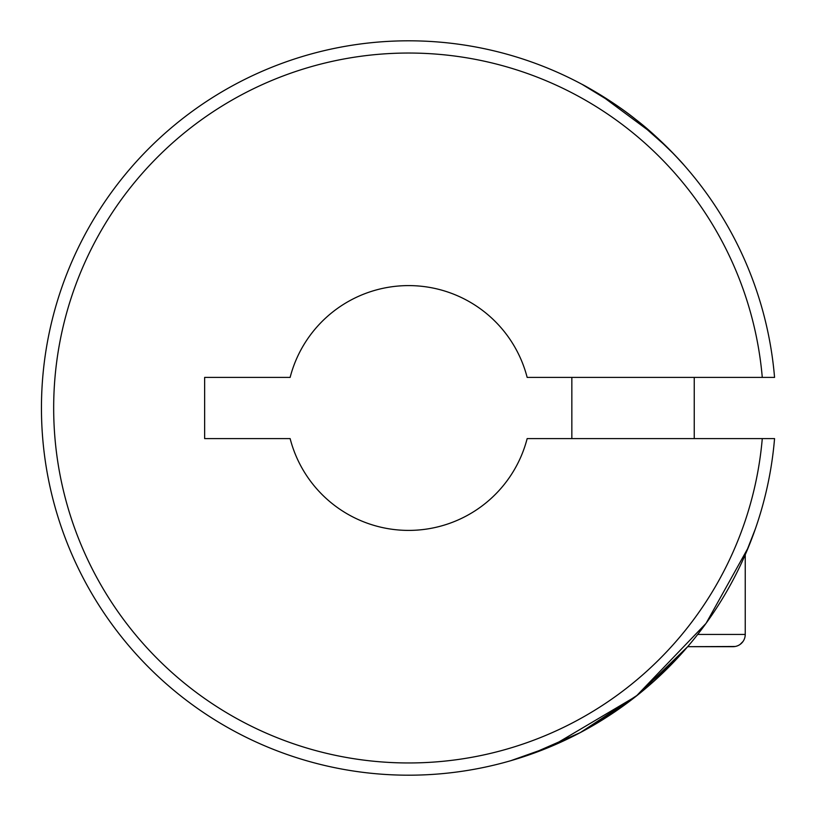 <?xml version="1.0" encoding="UTF-8"?>
<svg xmlns="http://www.w3.org/2000/svg" width="816" height="816" viewBox="0 0 816 816"><rect width="100%" height="100%" fill="white"/><g stroke="black" fill="none" stroke-linecap="round" stroke-linejoin="round"><path stroke-width="1.22" d="M600.097 94.666L652.892 133.814L674.169 154.367L684.043 165.118C682.798 163.414 658.726 136.864 635.684 119.401C612.377 100.541 581.879 84.058 582.043 84.323L617.539 106.009M748.303 547.516L706.075 623.332L636.164 696.221L551.963 746.069L510.643 760.747L530.349 754.443L580.196 732.656L638.081 694.691L687.684 646.68L654.095 681.105M697.711 634.44L745.243 634.44L745.243 554.747L755.443 528.686M679.055 159.579L667.937 148.002M667.712 147.778L636.052 119.697M774.557 438.6A367.2 367.2 0 0 1 216.271 720.773A367.2 367.2 0 0 1 216.271 95.227A367.2 367.2 0 0 1 774.557 377.4L527.156 377.4A122.4 122.4 0 0 0 290.129 377.4L204.643 377.4L204.643 438.6L290.129 438.6A122.4 122.4 0 0 0 527.156 438.6L774.557 438.6M631.094 700.148L583.705 730.779M540.192 750.822L514.192 759.706M762.277 377.4A354.96 354.96 0 0 0 222.391 105.825A354.96 354.96 0 0 0 222.391 710.175A354.96 354.96 0 0 0 762.277 438.6M735.094 646.496L687.684 646.68L733.003 646.68A12.24 12.24 0 0 0 745.243 634.44A12.24 12.24 0 0 1 733.003 646.68A12.24 12.24 0 0 0 745.243 634.44L745.069 636.49M571.843 377.4L571.843 438.6M694.243 377.4L694.243 438.6M743.039 641.447L740.122 644.395"/></g></svg>
